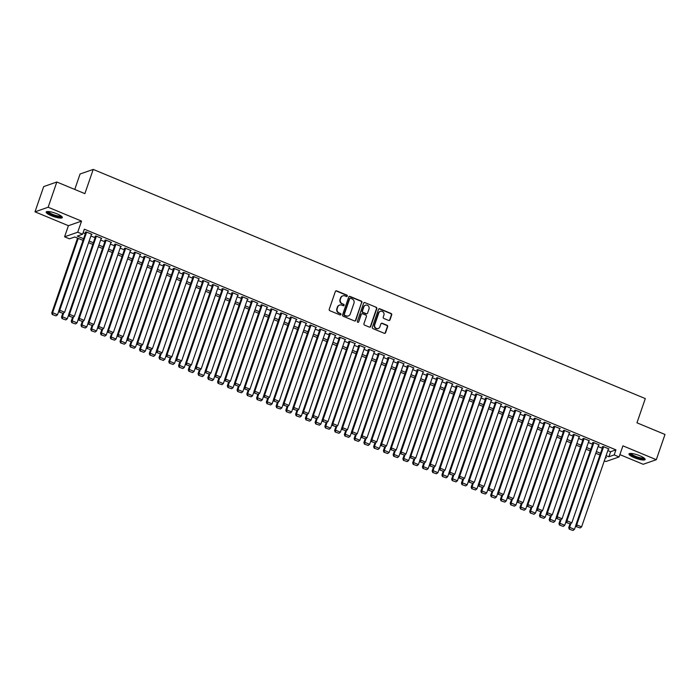 <?xml version="1.0" encoding="UTF-8"?>
<svg xmlns="http://www.w3.org/2000/svg" width="700" height="700" viewBox="0 0 700 700"><rect width="100%" height="100%" fill="white"/><g stroke="black" fill="none" stroke-linecap="round" stroke-linejoin="round"><path stroke-width="1.05" d="M347.27 296.074A0.752 0.709 70.8 0 0 346.832 295.102L336.665 290.876A1.076 1.006 70.8 0 0 335.361 291.471L329.219 309.312A1.076 1.006 70.8 0 0 329.84 310.695L340.007 314.921A0.752 0.709 70.8 0 0 340.918 314.501A0.752 0.709 70.8 0 0 340.489 313.53L339.176 312.988A3.439 3.229 70.8 0 1 337.199 308.543L337.715 307.055A3.439 3.229 70.8 0 1 341.871 305.156L343.184 305.707A0.752 0.709 70.8 0 0 344.094 305.287A0.752 0.709 70.8 0 0 343.665 304.316L342.344 303.774A3.439 3.229 70.8 0 1 340.375 299.329L340.882 297.841A3.439 3.229 70.8 0 1 345.039 295.942L346.36 296.494A0.752 0.709 70.8 0 0 347.27 296.074M346.658 296.546A0.752 0.709 70.8 0 0 346.483 295.225L336.306 291.007A1.076 1.006 70.8 0 0 335.799 290.938M340.314 314.974A0.752 0.709 70.8 0 0 340.13 313.661L339.176 312.988M343.481 305.76A0.752 0.709 70.8 0 0 343.306 304.439L342.344 303.774M639.826 455.761A8.54 1.89 -161 0 0 628.985 453.95A8.54 1.89 -161 0 0 634.288 457.695A8.54 1.89 -161 0 0 645.129 459.506A8.54 1.89 -161 0 0 639.826 455.761M57.024 213.832A8.54 1.89 -161 0 0 46.174 212.021A8.54 1.89 -161 0 0 51.485 215.766A8.54 1.89 -161 0 0 62.326 217.586A8.54 1.89 -161 0 0 57.024 213.832M388.684 320.46A1.076 1.006 70.8 0 0 389.988 319.865L391.711 314.86A1.076 1.006 70.8 0 0 391.09 313.477L379.794 308.787A1.076 1.006 70.8 0 0 378.499 309.374L372.356 327.215A1.076 1.006 70.8 0 0 372.969 328.606L384.265 333.296A1.076 1.006 70.8 0 0 385.569 332.701L387.651 326.655A1.076 1.006 70.8 0 0 387.03 325.264L382.2 323.26A1.076 1.006 70.8 0 0 380.896 323.855L379.864 326.848A2.879 2.695 70.8 0 1 375.392 327.74A2.879 2.695 70.8 0 1 374.745 324.721L378.787 312.979A2.879 2.695 70.8 0 1 383.259 312.095A2.879 2.695 70.8 0 1 383.906 315.105L383.233 317.065A1.076 1.006 70.8 0 0 383.854 318.456L388.684 320.46M607.854 450.581L610.61 451.727L615.939 449.864L614.197 454.912L619.08 456.934L605.938 461.519L604.319 460.854M56.831 182.009L48.143 207.244L35 211.829L43.689 186.594L56.831 182.009L84.875 193.646L93.214 169.418L645.304 398.589L636.956 422.817L665 434.464L656.311 459.699L622.904 445.83L619.08 456.934M35 211.829L68.407 225.697L81.55 221.112L48.143 207.244M81.55 221.112L77.726 232.216L82.6 234.246L77.28 236.101L83.589 238.726M615.939 449.864L84.341 229.197L82.6 234.246M361.935 302.505A1.076 1.006 70.8 0 0 361.314 301.114L350.017 296.424A1.076 1.006 70.8 0 0 348.723 297.019L342.58 314.851A1.076 1.006 70.8 0 0 343.192 316.243L354.489 320.933A1.076 1.006 70.8 0 0 355.793 320.338L361.576 302.627A1.076 1.006 70.8 0 0 360.964 301.236L349.668 296.546A1.076 1.006 70.8 0 0 349.151 296.476M364.91 302.601L376.206 307.291A1.076 1.006 70.8 0 1 376.819 308.683L370.676 326.515A1.076 1.006 70.8 0 1 369.381 327.11L364.543 325.106A1.076 1.006 70.8 0 1 363.93 323.715L366.424 316.479A1.076 1.006 70.8 0 0 365.803 315.096L362.6 313.766A1.076 1.006 70.8 0 0 361.296 314.352L358.706 321.886A0.752 0.709 70.8 0 1 357.534 322.123A0.752 0.709 70.8 0 1 357.368 321.335L363.606 303.196A1.076 1.006 70.8 0 1 364.91 302.601L376.206 307.291M619.876 454.615L643.169 464.284L656.311 459.699M91.376 234.57L92.006 234.343L86.152 231.919L85.269 232.225L85.759 232.426M101.132 238.612L101.763 238.394L95.909 235.961L95.025 236.276L95.506 236.477M110.88 242.664L111.519 242.445L105.665 240.013L104.772 240.328L105.263 240.529M120.636 246.715L121.266 246.496L115.421 244.064L114.529 244.37L115.019 244.571M130.393 250.766L131.023 250.539L125.169 248.115L124.285 248.421L124.775 248.623M140.149 254.809L140.779 254.59L134.925 252.157L134.041 252.473L134.523 252.674M149.896 258.86L150.535 258.641L144.681 256.209L143.789 256.524L144.279 256.725M159.653 262.911L160.291 262.692L154.438 260.26L153.545 260.566L154.035 260.767M169.409 266.963L170.039 266.735L164.185 264.311L163.301 264.618L163.791 264.819M179.165 271.005L179.795 270.786L173.941 268.354L173.058 268.669L173.539 268.87M188.912 275.056L189.551 274.838L183.697 272.405L182.805 272.72L183.295 272.921M198.669 279.108L199.308 278.88L193.454 276.456L192.561 276.762L193.051 276.964M208.425 283.15L209.055 282.931L203.201 280.507L202.317 280.814L202.808 281.015M218.181 287.201L218.811 286.983L212.957 284.55L212.074 284.865L212.555 285.066M227.929 291.252L228.568 291.034L222.714 288.601L221.821 288.908L222.311 289.118M237.685 295.304L238.324 295.076L232.47 292.652L231.578 292.959L232.068 293.16M247.441 299.346L248.071 299.127L242.218 296.704L241.334 297.01L241.824 297.211M257.197 303.398L257.828 303.179L251.974 300.746L251.09 301.061L251.571 301.262M266.945 307.449L267.584 307.23L261.73 304.797L260.838 305.104L261.328 305.314M276.701 311.5L277.34 311.273L271.486 308.849L270.594 309.155L271.084 309.356M286.457 315.543L287.088 315.324L281.234 312.891L280.35 313.206L280.84 313.408M296.214 319.594L296.844 319.375L290.99 316.942L290.106 317.257L290.588 317.459M305.961 323.645L306.6 323.426L300.746 320.994L299.854 321.3L300.344 321.51M315.717 327.696L316.356 327.469L310.502 325.045L309.61 325.351L310.1 325.553M325.474 331.739L326.104 331.52L320.25 329.088L319.366 329.402L319.856 329.604M335.23 335.79L335.86 335.571L330.006 333.139L329.123 333.454L329.604 333.655M344.977 339.841L345.616 339.623L339.762 337.19L338.87 337.496L339.36 337.697M354.734 343.892L355.373 343.665L349.519 341.241L348.626 341.547L349.116 341.749M364.49 347.935L365.12 347.716L359.266 345.284L358.382 345.599L358.873 345.8M374.246 351.986L374.876 351.767L369.023 349.335L368.139 349.65L368.62 349.851M383.994 356.037L384.632 355.819L378.779 353.386L377.886 353.692L378.376 353.894M393.75 360.089L394.389 359.861L388.535 357.438L387.642 357.744L388.132 357.945M403.506 364.131L404.136 363.912L398.283 361.48L397.399 361.795L397.889 361.996M413.262 368.183L413.892 367.964L408.039 365.531L407.155 365.838L407.636 366.047M423.01 372.234L423.649 372.006L417.795 369.582L416.902 369.889L417.392 370.09M432.766 376.276L433.405 376.058L427.551 373.634L426.659 373.94L427.149 374.141M442.523 380.328L443.152 380.109L437.299 377.676L436.415 377.991L436.905 378.192M452.279 384.379L452.909 384.16L447.055 381.727L446.171 382.034L446.652 382.244M462.026 388.43L462.665 388.203L456.811 385.779L455.927 386.085L456.409 386.286M471.782 392.473L472.421 392.254L466.567 389.83L465.675 390.136L466.165 390.338M481.539 396.524L482.169 396.305L476.315 393.873L475.431 394.188L475.921 394.389M491.295 400.575L491.925 400.356L486.071 397.924L485.188 398.23L485.677 398.44M501.043 404.626L501.681 404.399L495.827 401.975L494.944 402.281L495.425 402.483M510.799 408.669L511.438 408.45L505.584 406.017L504.691 406.332L505.181 406.534M520.555 412.72L521.185 412.501L515.34 410.069L514.447 410.384L514.938 410.585M530.311 416.771L530.941 416.553L525.087 414.12L524.204 414.426L524.694 414.627M540.059 420.822L540.697 420.595L534.844 418.171L533.96 418.477L534.441 418.679M549.815 424.865L550.454 424.646L544.6 422.214L543.707 422.529L544.197 422.73M559.571 428.916L560.201 428.697L554.356 426.265L553.464 426.58L553.954 426.781M569.327 432.967L569.957 432.749L564.104 430.316L563.22 430.623L563.71 430.824M579.075 437.019L579.714 436.791L573.86 434.368L572.976 434.674L573.457 434.875M588.831 441.061L589.47 440.842L583.616 438.41L582.724 438.725L583.214 438.926M598.587 445.113L599.218 444.894L593.372 442.461L592.48 442.776L592.97 442.977M83.116 232.759L85.33 233.678M90.886 235.987L95.078 237.72M100.642 240.03L104.834 241.771M110.399 244.081L114.59 245.822M120.146 248.132L124.346 249.874M129.903 252.175L134.094 253.916M139.659 256.226L143.85 257.967M149.415 260.277L153.606 262.019M159.162 264.329L163.362 266.07M168.919 268.371L173.11 270.113M178.675 272.422L182.866 274.164M188.431 276.474L192.623 278.215M198.179 280.525L202.379 282.266M207.935 284.567L212.126 286.309M217.691 288.619L221.883 290.36M227.447 292.67L231.639 294.411M237.195 296.721L241.395 298.463M246.951 300.764L251.142 302.505M256.707 304.815L260.899 306.556M266.464 308.866L270.655 310.608M276.211 312.918L280.411 314.659M285.967 316.96L290.159 318.701M295.724 321.011L299.915 322.752M305.48 325.062L309.671 326.804M315.227 329.114L319.428 330.846M324.984 333.156L329.175 334.898M334.74 337.207L338.931 338.949M344.496 341.259L348.688 343M354.244 345.301L358.444 347.043M364 349.352L368.191 351.094M373.756 353.404L377.947 355.145M383.512 357.455L387.704 359.196M393.26 361.498L397.46 363.239M403.016 365.549L407.207 367.29M412.773 369.6L416.964 371.341M422.529 373.651L426.72 375.392M432.276 377.694L436.476 379.435M442.033 381.745L446.224 383.486M451.789 385.796L455.98 387.537M461.545 389.848L465.736 391.589M471.293 393.89L475.492 395.631M481.049 397.941L485.24 399.683M490.805 401.993L494.996 403.734M500.561 406.044L504.752 407.776M510.309 410.086L514.509 411.828M520.065 414.137L524.256 415.879M529.821 418.189L534.012 419.93M539.577 422.24L543.769 423.973M549.325 426.283L553.525 428.024M559.081 430.334L563.273 432.075M568.837 434.385L573.029 436.126M578.594 438.428L582.785 440.169M588.341 442.479L592.541 444.22M598.097 446.53L602.289 448.271M608.344 449.164L608.974 448.936L603.12 446.512L602.236 446.819L602.726 447.02M93.214 169.418L80.071 174.011L74.76 189.446M83.02 240.389L74.786 236.968L69.457 238.831L64.584 236.801L77.726 232.216M68.407 225.697L64.584 236.801M606.113 455.63L608.878 456.767L614.197 454.912M89.145 241.027L93.345 242.769M98.901 245.079L103.093 246.82M108.657 249.13L112.849 250.871M118.414 253.181L122.605 254.922M128.161 257.224L132.361 258.965M137.918 261.275L142.109 263.016M147.674 265.326L151.865 267.067M157.43 269.377L161.621 271.119M167.178 273.42L171.377 275.161M176.934 277.471L181.125 279.213M186.69 281.523L190.881 283.264M196.446 285.574L200.638 287.306M206.194 289.616L210.394 291.358M215.95 293.668L220.141 295.409M225.706 297.719L229.898 299.46M235.463 301.761L239.654 303.502M245.21 305.812L249.41 307.554M254.966 309.864L259.158 311.605M264.723 313.915L268.914 315.656M274.479 317.957L278.67 319.699M284.235 322.009L288.426 323.75M293.983 326.06L298.183 327.801M303.739 330.111L307.93 331.852M313.495 334.154L317.686 335.895M323.251 338.205L327.442 339.946M332.999 342.256L337.199 343.998M342.755 346.308L346.946 348.049M352.511 350.35L356.703 352.091M362.267 354.401L366.459 356.142M372.015 358.453L376.215 360.194M381.771 362.504L385.963 364.236M391.527 366.546L395.719 368.287M401.284 370.598L405.475 372.339M411.031 374.649L415.231 376.39M420.787 378.7L424.979 380.433M430.544 382.743L434.735 384.484M440.3 386.794L444.491 388.535M450.048 390.845L454.248 392.586M459.804 394.887L463.995 396.629M469.56 398.939L473.751 400.68M479.316 402.99L483.508 404.731M489.064 407.041L493.264 408.783M498.82 411.084L503.011 412.825M508.576 415.135L512.767 416.876M518.332 419.186L522.524 420.928M528.08 423.238L532.28 424.979M537.836 427.28L542.028 429.021M547.593 431.331L551.784 433.072M557.349 435.382L561.54 437.124M567.096 439.434L571.296 441.175M576.852 443.476L581.044 445.217M586.609 447.527L590.8 449.269M596.365 451.579L600.556 453.32M605.29 458.019L606.384 457.642L605.544 457.293M599.979 454.983L595.788 453.241M590.231 450.931L586.031 449.19M580.475 446.88L576.284 445.139M570.719 442.838L566.528 441.096M560.962 438.786L556.771 437.045M551.215 434.735L547.015 432.994M541.459 430.684L537.267 428.942M531.702 426.641L527.511 424.9M521.946 422.59L517.755 420.849M512.199 418.539L507.999 416.797M502.442 414.488L498.251 412.746M492.686 410.445L488.495 408.704M482.93 406.394L478.739 404.652M473.183 402.342L468.983 400.601M463.426 398.291L459.235 396.55M453.67 394.249L449.479 392.507M443.914 390.197L439.723 388.456M434.166 386.146L429.966 384.405M424.41 382.095L420.219 380.354M414.654 378.053L410.463 376.311M404.898 374.001L400.706 372.26M395.15 369.95L390.95 368.209M385.394 365.899L381.203 364.166M375.637 361.856L371.446 360.115M365.881 357.805L361.69 356.064M356.134 353.754L351.934 352.012M346.377 349.711L342.186 347.97M336.621 345.66L332.43 343.919M326.865 341.609L322.674 339.868M317.118 337.558L312.918 335.816M307.361 333.515L303.17 331.774M297.605 329.464L293.414 327.723M287.849 325.412L283.658 323.671M278.101 321.361L273.901 319.62M268.345 317.319L264.154 315.578M258.589 313.267L254.398 311.526M248.832 309.216L244.641 307.475M239.085 305.165L234.885 303.424M229.329 301.123L225.138 299.381M219.572 297.071L215.381 295.33M209.816 293.02L205.625 291.279M200.069 288.969L195.869 287.227M190.312 284.926L186.121 283.185M180.556 280.875L176.365 279.134M170.8 276.824L166.609 275.082M161.053 272.773L156.852 271.04M151.296 268.73L147.105 266.989M141.54 264.679L137.349 262.938M131.784 260.627L127.593 258.886M122.036 256.585L117.836 254.844M112.28 252.534L108.089 250.793M102.524 248.483L98.332 246.741M92.767 244.431L88.576 242.69M610.61 451.727L608.878 456.767M342.641 295.934A3.439 3.229 70.8 0 0 340.533 297.964L340.882 297.841M341.994 303.896A3.439 3.229 70.8 0 1 340.016 299.451L340.533 297.964M339.465 305.148A3.439 3.229 70.8 0 0 337.356 307.186L337.715 307.055M338.817 313.11A3.439 3.229 70.8 0 1 336.849 308.665L337.356 307.186M355.005 321.002A1.076 1.006 70.8 0 0 355.434 320.46L361.576 302.627M350.595 298.252A0.752 0.709 70.8 0 0 349.685 298.664L344.295 314.317A0.752 0.709 70.8 0 0 344.724 315.289L346.115 315.866A3.439 3.229 70.8 0 0 350.271 313.967L353.955 303.266A3.439 3.229 70.8 0 0 351.986 298.821L350.595 298.252M349.939 298.322A0.752 0.709 70.8 0 0 349.326 298.786L349.685 298.664M348.162 315.998A3.439 3.229 70.8 0 1 345.756 315.989L344.374 315.42A0.752 0.709 70.8 0 1 343.936 314.44L349.326 298.786M369.889 327.18A1.076 1.006 70.8 0 0 370.326 326.646L376.469 308.805A1.076 1.006 70.8 0 0 375.848 307.414M361.734 313.819A1.076 1.006 70.8 0 0 360.946 314.484L358.706 321.886M369.005 308.98A2.879 2.695 70.8 0 0 365.496 305.2A2.879 2.695 70.8 0 0 363.886 306.854L362.46 310.984A1.076 1.006 70.8 0 0 363.072 312.375L366.284 313.705A1.076 1.006 70.8 0 0 367.579 313.11L369.005 308.98M365.321 305.27A2.879 2.695 70.8 0 0 363.527 306.976L363.886 306.854M366.791 313.775A1.076 1.006 70.8 0 1 365.925 313.828L362.723 312.498A1.076 1.006 70.8 0 1 362.101 311.115L363.527 306.976M364.551 302.733A1.076 1.006 70.8 0 0 364.044 302.662M380.223 311.395A2.879 2.695 70.8 0 0 378.429 313.101L378.787 312.979M378.07 328.554A2.879 2.695 70.8 0 1 374.386 324.844L378.429 313.101M384.781 333.358A1.076 1.006 70.8 0 0 385.21 332.824L387.293 326.777A1.076 1.006 70.8 0 0 386.68 325.386L381.841 323.382A1.076 1.006 70.8 0 0 381.334 323.312M389.2 320.53A1.076 1.006 70.8 0 0 389.629 319.988L391.352 314.983A1.076 1.006 70.8 0 0 390.74 313.6L379.444 308.91A1.076 1.006 70.8 0 0 378.928 308.84M77.551 238.114L51.748 313.04L52.631 312.734L78.234 238.402M58.905 310.713L57.514 314.755L56.061 315.858L52.29 314.571L56.061 315.858M52.649 314.44L52.631 312.734L57.514 314.755M52.29 314.571L51.748 313.04M91.516 234.141L64.619 312.279L59.736 310.257L58.853 310.564L59.395 312.086L63.166 313.381L59.395 312.086M85.899 232.006L58.853 310.564M86.642 232.12L59.736 310.257L59.754 311.964M63.166 313.381L64.619 312.279M61.539 216.309A7.394 1.636 19 0 1 52.133 214.83A7.394 1.636 19 0 1 47.583 211.505M48.239 211.514A6.843 1.514 -161 0 0 52.482 214.261A6.843 1.514 -161 0 0 61.014 215.915M46.559 211.68A8.487 1.873 -161 0 0 51.774 214.952A8.487 1.873 -161 0 0 62.239 217.07M644.341 458.229A7.394 1.636 19 0 1 637.884 457.817A7.394 1.636 19 0 1 630.438 453.976A7.394 1.636 19 0 1 630.394 453.425M631.041 453.442A6.843 1.514 -161 0 0 631.12 453.609A6.843 1.514 -161 0 0 637.324 456.951A6.843 1.514 -161 0 0 643.825 457.835M629.37 453.6A8.487 1.873 -161 0 0 629.414 453.688A8.487 1.873 -161 0 0 636.869 457.739A8.487 1.873 -161 0 0 645.041 458.999M62.746 313.477L61.504 317.091L62.387 316.785L63.7 312.979M68.661 314.764L67.27 318.806L65.817 319.909L62.046 318.614L65.817 319.909M62.405 318.491L62.387 316.785L67.27 318.806M62.046 318.614L61.504 317.091M72.502 317.529L71.251 321.142L72.144 320.836L73.456 317.021M78.409 318.815L77.017 322.858L75.574 323.96L71.803 322.665L75.574 323.96M72.152 322.543L72.144 320.836L77.017 322.858M71.803 322.665L71.251 321.142M82.25 321.58L81.007 325.194L81.9 324.879L83.212 321.072M88.165 322.858L86.774 326.909L85.321 328.011L81.559 326.716L85.321 328.011M81.909 326.594L81.9 324.879L86.774 326.909M81.559 326.716L81.007 325.194M92.006 325.623L90.764 329.236L91.647 328.93L92.96 325.124M97.921 326.909L96.53 330.951L95.078 332.054L91.306 330.759L95.078 332.054M91.665 330.636L91.647 328.93L96.53 330.951M91.306 330.759L90.764 329.236M101.272 238.193L74.366 316.33L69.493 314.3L68.609 314.615L69.151 316.137L72.922 317.433L69.151 316.137M95.655 236.057L68.609 314.615M96.399 236.171L69.493 314.3L69.51 316.015M72.922 317.433L74.366 316.33M111.029 242.244L84.123 320.381L79.249 318.351L78.356 318.666L78.907 320.189L82.679 321.475L78.907 320.189M105.411 240.1L78.356 318.666M106.155 240.214L79.249 318.351L79.257 320.058M82.679 321.475L84.123 320.381M120.785 246.286L93.879 324.424L89.005 322.402L88.112 322.709L88.664 324.231L92.426 325.526L88.664 324.231M115.168 244.151L88.112 322.709M115.903 244.265L89.005 322.402L89.014 324.109M92.426 325.526L93.879 324.424M130.541 250.338L103.635 328.475L98.752 326.454L97.869 326.76L98.411 328.283L102.183 329.578L98.411 328.283M124.915 248.203L97.869 326.76M125.659 248.316L98.752 326.454L98.77 328.16M102.183 329.578L103.635 328.475M101.763 329.674L100.52 333.287L101.404 332.981L102.716 329.175M107.678 330.96L106.286 335.002L104.834 336.105L101.062 334.81L104.834 336.105M101.421 334.688L101.404 332.981L106.286 335.002M101.062 334.81L100.52 333.287M140.289 254.389L113.383 332.526L108.509 330.496L107.625 330.811L108.168 332.334L111.939 333.629L108.168 332.334M134.671 252.254L107.625 330.811M135.415 252.368L108.509 330.496L108.526 332.211M111.939 333.629L113.383 332.526M111.519 333.725L110.267 337.339L111.16 337.024L112.472 333.217M117.425 335.011L116.034 339.054L114.59 340.156L110.819 338.861L114.59 340.156M111.169 338.739L111.16 337.024L116.034 339.054M110.819 338.861L110.267 337.339M150.045 258.44L123.139 336.569L118.265 334.547L117.372 334.863L117.924 336.385L121.695 337.671L117.924 336.385M144.428 256.296L117.372 334.863M145.171 256.41L118.265 334.547L118.274 336.254M121.695 337.671L123.139 336.569M121.266 337.767L120.024 341.39L120.916 341.075L122.229 337.269M127.181 339.054L125.79 343.105L124.337 344.199L120.575 342.912L124.337 344.199M120.925 342.79L120.916 341.075L125.79 343.105M120.575 342.912L120.024 341.39M159.801 262.483L132.895 340.62L128.021 338.599L127.129 338.905L127.68 340.428L131.442 341.723L127.68 340.428M154.184 260.348L127.129 338.905M154.919 260.461L128.021 338.599L128.03 340.305M131.442 341.723L132.895 340.62M131.023 341.819L129.78 345.433L130.664 345.126L131.976 341.32M136.938 343.105L135.546 347.148L134.094 348.25L130.322 346.955L134.094 348.25M130.681 346.832L130.664 345.126L135.546 347.148M130.322 346.955L129.78 345.433M169.558 266.534L142.651 344.671L137.769 342.65L136.885 342.956L137.428 344.479L141.199 345.774L137.428 344.479M163.931 264.399L136.885 342.956M164.675 264.512L137.769 342.65L137.786 344.356M141.199 345.774L142.651 344.671M140.779 345.87L139.536 349.484L140.42 349.178L141.732 345.371M146.694 347.156L145.303 351.199L143.85 352.301L140.079 351.006L143.85 352.301M140.438 350.884L140.42 349.178L145.303 351.199M140.079 351.006L139.536 349.484M179.305 270.585L152.399 348.723L147.525 346.692L146.641 347.007L147.184 348.53L150.955 349.825L147.184 348.53M173.688 268.45L146.641 347.007M174.431 268.555L147.525 346.692L147.543 348.408M150.955 349.825L152.399 348.723M150.535 349.921L149.284 353.535L150.176 353.22L151.489 349.414M156.441 351.207L155.05 355.25L153.606 356.352L149.835 355.058L153.606 356.352M150.185 354.935L150.176 353.22L155.05 355.25M149.835 355.058L149.284 353.535M189.061 274.636L162.155 352.765L157.281 350.744L156.389 351.05L156.94 352.581L160.711 353.868L156.94 352.581M183.444 272.493L156.389 351.05M184.188 272.606L157.281 350.744L157.29 352.45M160.711 353.868L162.155 352.765M160.282 353.964L159.04 357.586L159.933 357.271L161.245 353.465M166.197 355.25L164.806 359.301L163.354 360.395L159.591 359.109L163.354 360.395M159.941 358.977L159.933 357.271L164.806 359.301M159.591 359.109L159.04 357.586M198.817 278.679L171.911 356.816L167.037 354.795L166.145 355.101L166.696 356.624L170.459 357.919L166.696 356.624M193.2 276.544L166.145 355.101M193.935 276.658L167.037 354.795L167.046 356.501M170.459 357.919L171.911 356.816M170.039 358.015L168.796 361.629L169.68 361.322L170.992 357.516M175.954 359.301L174.562 363.344L173.11 364.446L169.339 363.151L173.11 364.446M169.697 363.029L169.68 361.322L174.562 363.344M169.339 363.151L168.796 361.629M208.574 282.73L181.668 360.868L176.785 358.846L175.901 359.152L176.444 360.675L180.215 361.97L176.444 360.675M202.947 280.595L175.901 359.152M203.691 280.709L176.785 358.846L176.803 360.553M180.215 361.97L181.668 360.868M179.795 362.066L178.553 365.68L179.436 365.374L180.749 361.559M185.71 363.352L184.319 367.395L182.866 368.498L179.095 367.203L182.866 368.498M179.454 367.08L179.436 365.374L184.319 367.395M179.095 367.203L178.553 365.68M218.321 286.781L191.415 364.919L186.541 362.889L185.657 363.204L186.2 364.726L189.971 366.021L186.2 364.726M212.704 284.637L185.657 363.204M213.447 284.751L186.541 362.889L186.559 364.604M189.971 366.021L191.415 364.919M189.551 366.118L188.3 369.731L189.192 369.416L190.505 365.61M195.466 367.404L194.066 371.446L192.623 372.549L188.851 371.254L192.623 372.549M189.201 371.131L189.192 369.416L194.066 371.446M188.851 371.254L188.3 369.731M228.078 290.832L201.171 368.961L196.298 366.94L195.405 367.246L195.956 368.777L199.727 370.064L195.956 368.777M222.46 288.689L195.405 367.246M223.204 288.803L196.298 366.94L196.306 368.646M199.727 370.064L201.171 368.961M199.299 370.16L198.056 373.783L198.949 373.467L200.261 369.661M205.214 371.446L203.822 375.489L202.37 376.591L198.607 375.305L202.37 376.591M198.957 375.174L198.949 373.467L203.822 375.489M198.607 375.305L198.056 373.783M237.834 294.875L210.928 373.012L206.054 370.991L205.161 371.297L205.713 372.82L209.475 374.115L205.713 372.82M232.216 292.74L205.161 371.297M232.951 292.854L206.054 370.991L206.062 372.697M209.475 374.115L210.928 373.012M209.055 374.211L207.812 377.825L208.696 377.519L210.009 373.713M214.97 375.498L213.579 379.54L212.126 380.642L208.355 379.348L212.126 380.642M208.714 379.225L208.696 377.519L213.579 379.54M208.355 379.348L207.812 377.825M247.59 298.926L220.684 377.064L215.801 375.043L214.918 375.349L215.46 376.871L219.231 378.166L215.46 376.871M241.964 296.791L214.918 375.349M242.707 296.905L215.801 375.043L215.819 376.749M219.231 378.166L220.684 377.064M218.811 378.262L217.569 381.876L218.452 381.57L219.765 377.755M224.726 379.549L223.335 383.591L221.883 384.694L218.111 383.399L221.883 384.694M218.47 383.276L218.452 381.57L223.335 383.591M218.111 383.399L217.569 381.876M257.338 302.977L230.44 381.115L225.557 379.085L224.674 379.4L225.216 380.922L228.987 382.217L225.216 380.922M251.72 300.834L224.674 379.4M252.464 300.947L225.557 379.085L225.575 380.8M228.987 382.217L230.44 381.115M228.568 382.314L227.316 385.928L228.209 385.613L229.521 381.806M234.483 383.591L233.082 387.642L231.639 388.745L227.868 387.45L231.639 388.745M228.218 387.328L228.209 385.613L233.082 387.642M227.868 387.45L227.316 385.928M267.094 307.029L240.188 385.158L235.314 383.136L234.421 383.442L234.973 384.965L238.744 386.26L234.973 384.965M261.476 304.885L234.421 383.442M262.22 304.999L235.314 383.136L235.322 384.842M238.744 386.26L240.188 385.158M238.324 386.356L237.072 389.97L237.965 389.664L239.277 385.858M244.23 387.642L242.839 391.685L241.386 392.787L237.624 391.501L241.386 392.787M237.974 391.37L237.965 389.664L242.839 391.685M237.624 391.501L237.072 389.97M276.85 311.071L249.944 389.209L245.07 387.188L244.178 387.494L244.729 389.016L248.491 390.311L244.729 389.016M271.233 308.936L244.178 387.494M271.967 309.05L245.07 387.188L245.079 388.894M248.491 390.311L249.944 389.209M248.071 390.408L246.829 394.021L247.713 393.715L249.025 389.909M253.986 391.694L252.595 395.736L251.142 396.839L247.371 395.544L251.142 396.839M247.73 395.421L247.713 393.715L252.595 395.736M247.371 395.544L246.829 394.021M286.606 315.123L259.7 393.26L254.818 391.23L253.934 391.545L254.476 393.067L258.248 394.363L254.476 393.067M280.98 312.988L253.934 391.545M281.724 313.101L254.818 391.23L254.835 392.945M258.248 394.363L259.7 393.26M257.828 394.459L256.585 398.072L257.469 397.766L258.781 393.951M263.743 395.745L262.351 399.787L260.899 400.89L257.127 399.595L260.899 400.89M257.486 399.473L257.469 397.766L262.351 399.787M257.127 399.595L256.585 398.072M296.354 319.174L269.456 397.311L264.574 395.281L263.69 395.596L264.233 397.119L268.004 398.405L264.233 397.119M290.736 317.03L263.69 395.596M291.48 317.144L264.574 395.281L264.591 396.996M268.004 398.405L269.456 397.311M267.584 398.51L266.341 402.124L267.225 401.809L268.537 398.002M273.499 399.787L272.099 403.839L270.655 404.941L266.884 403.646L270.655 404.941M267.243 403.524L267.225 401.809L272.099 403.839M266.884 403.646L266.341 402.124M306.11 323.216L279.204 401.354L274.33 399.332L273.438 399.639L273.989 401.161L277.76 402.456L273.989 401.161M300.493 321.081L273.438 399.639M301.236 321.195L274.33 399.332L274.339 401.039M277.76 402.456L279.204 401.354M277.34 402.553L276.089 406.166L276.981 405.86L278.294 402.054M283.246 403.839L281.855 407.881L280.402 408.984L276.64 407.689L280.402 408.984M276.99 407.566L276.981 405.86L281.855 407.881M276.64 407.689L276.089 406.166M315.866 327.267L288.96 405.405L284.086 403.384L283.194 403.69L283.745 405.213L287.507 406.507L283.745 405.213M310.249 325.132L283.194 403.69M310.984 325.246L284.086 403.384L284.095 405.09M287.507 406.507L288.96 405.405M287.088 406.604L285.845 410.217L286.738 409.911L288.041 406.105M293.002 407.89L291.611 411.933L290.159 413.035L286.387 411.74L290.159 413.035M286.746 411.618L286.738 409.911L291.611 411.933M286.387 411.74L285.845 410.217M325.623 331.319L298.716 409.456L293.834 407.426L292.95 407.741L293.493 409.264L297.264 410.559L293.493 409.264M319.996 329.184L292.95 407.741M320.74 329.297L293.834 407.426L293.851 409.141M297.264 410.559L298.716 409.456M296.844 410.655L295.601 414.269L296.485 413.954L297.797 410.148M302.759 411.941L301.368 415.984L299.915 417.086L296.144 415.791L299.915 417.086M296.502 415.669L296.485 413.954L301.368 415.984M296.144 415.791L295.601 414.269M306.6 414.706L305.358 418.32L306.241 418.005L307.554 414.199M312.515 415.984L311.115 420.035L309.671 421.137L305.9 419.842L309.671 421.137M306.259 419.72L306.241 418.005L311.115 420.035M305.9 419.842L305.358 418.32M316.356 418.749L315.105 422.363L315.998 422.056L317.31 418.25M322.262 420.035L320.871 424.078L319.419 425.18L315.656 423.885L319.419 425.18M316.006 423.762L315.998 422.056L320.871 424.078M315.656 423.885L315.105 422.363M335.37 335.37L308.473 413.507L303.59 411.477L302.706 411.793L303.249 413.315L307.02 414.601L303.249 413.315M329.752 333.226L302.706 411.793M330.496 333.34L303.59 411.477L303.608 413.184M307.02 414.601L308.473 413.507M345.126 339.412L318.22 417.55L313.346 415.529L312.454 415.835L313.005 417.358L316.776 418.652L313.005 417.358M339.509 337.277L312.454 415.835M340.252 337.391L313.346 415.529L313.355 417.235M316.776 418.652L318.22 417.55M354.882 343.464L327.976 421.601L323.102 419.58L322.21 419.886L322.761 421.409L326.524 422.704L322.761 421.409M349.265 341.329L322.21 419.886M350 341.442L323.102 419.58L323.111 421.286M326.524 422.704L327.976 421.601M326.104 422.8L324.861 426.414L325.754 426.108L327.058 422.301M332.019 424.086L330.627 428.129L329.175 429.231L325.404 427.936L329.175 429.231M325.762 427.814L325.754 426.108L330.627 428.129M325.404 427.936L324.861 426.414M364.639 347.515L337.733 425.652L332.85 423.623L331.966 423.938L332.509 425.46L336.28 426.755L332.509 425.46M359.012 345.38L331.966 423.938M359.756 345.494L332.85 423.623L332.868 425.338M336.28 426.755L337.733 425.652M335.86 426.851L334.618 430.465L335.501 430.15L336.814 426.344M341.775 428.137L340.384 432.18L338.931 433.283L335.16 431.988L338.931 433.283M335.519 431.865L335.501 430.15L340.384 432.18M335.16 431.988L334.618 430.465M374.386 351.566L347.489 429.695L342.606 427.674L341.723 427.989L342.265 429.511L346.036 430.797L342.265 429.511M368.769 349.422L341.723 427.989M369.512 349.536L342.606 427.674L342.624 429.38M346.036 430.797L347.489 429.695M345.616 430.894L344.374 434.516L345.257 434.201L346.57 430.395M351.531 432.18L350.131 436.231L348.688 437.325L344.916 436.039L348.688 437.325M345.275 435.908L345.257 434.201L350.131 436.231M344.916 436.039L344.374 434.516M384.142 355.609L357.236 433.746L352.363 431.725L351.47 432.031L352.021 433.554L355.793 434.849L352.021 433.554M378.525 353.474L351.47 432.031M379.269 353.588L352.363 431.725L352.371 433.431M355.793 434.849L357.236 433.746M355.373 434.945L354.121 438.559L355.014 438.252L356.326 434.446M361.279 436.231L359.887 440.274L358.435 441.376L354.672 440.081L358.435 441.376M355.023 439.959L355.014 438.252L359.887 440.274M354.672 440.081L354.121 438.559M393.899 359.66L366.993 437.797L362.119 435.776L361.226 436.082L361.777 437.605L365.54 438.9L361.777 437.605M388.281 357.525L361.226 436.082M389.016 357.639L362.119 435.776L362.127 437.483M365.54 438.9L366.993 437.797M365.12 438.996L363.877 442.61L364.77 442.304L366.074 438.489M371.035 440.283L369.644 444.325L368.191 445.428L364.42 444.132L368.191 445.428M364.779 444.01L364.77 442.304L369.644 444.325M364.42 444.132L363.877 442.61M403.655 363.711L376.749 441.849L371.866 439.819L370.983 440.134L371.525 441.656L375.296 442.951L371.525 441.656M398.029 361.567L370.983 440.134M398.773 361.681L371.866 439.819L371.884 441.534M375.296 442.951L376.749 441.849M374.876 443.047L373.634 446.661L374.517 446.346L375.83 442.54M380.791 444.334L379.4 448.376L377.947 449.479L374.176 448.184L377.947 449.479M374.535 448.061L374.517 446.346L379.4 448.376M374.176 448.184L373.634 446.661M413.402 367.762L386.505 445.891L381.623 443.87L380.739 444.176L381.281 445.707L385.053 446.994L381.281 445.707M407.785 365.619L380.739 444.176M408.529 365.733L381.623 443.87L381.64 445.576M385.053 446.994L386.505 445.891M384.632 447.09L383.39 450.713L384.274 450.398L385.586 446.591M390.547 448.376L389.148 452.427L387.704 453.521L383.933 452.235L387.704 453.521M384.291 452.104L384.274 450.398L389.148 452.427M383.933 452.235L383.39 450.713M423.159 371.805L396.252 449.942L391.379 447.921L390.486 448.227L391.037 449.75L394.809 451.045L391.037 449.75M417.541 369.67L390.486 448.227M418.285 369.784L391.379 447.921L391.387 449.627M394.809 451.045L396.252 449.942M394.389 451.141L393.137 454.755L394.03 454.449L395.342 450.642M400.295 452.427L398.904 456.47L397.451 457.573L393.689 456.278L397.451 457.573M394.039 456.155L394.03 454.449L398.904 456.47M393.689 456.278L393.137 454.755M432.915 375.856L406.009 453.994L401.135 451.972L400.243 452.279L400.794 453.801L404.556 455.096L400.794 453.801M427.297 373.721L400.243 452.279M428.033 373.835L401.135 451.972L401.144 453.679M404.556 455.096L406.009 453.994M404.136 455.192L402.894 458.806L403.786 458.5L405.09 454.685M410.051 456.479L408.66 460.521L407.207 461.624L403.436 460.329L407.207 461.624M403.795 460.206L403.786 458.5L408.66 460.521M403.436 460.329L402.894 458.806M442.671 379.908L415.765 458.045L410.882 456.015L409.999 456.33L410.541 457.852L414.312 459.148L410.541 457.852M437.045 377.764L409.999 456.33M437.789 377.877L410.882 456.015L410.9 457.73M414.312 459.148L415.765 458.045M413.892 459.244L412.65 462.858L413.534 462.543L414.846 458.736M419.808 460.53L418.416 464.573L416.964 465.675L413.192 464.38L416.964 465.675M413.551 464.258L413.534 462.543L418.416 464.573M413.192 464.38L412.65 462.858M452.419 383.959L425.521 462.088L420.639 460.066L419.755 460.373L420.297 461.904L424.069 463.19L420.297 461.904M446.801 381.815L419.755 460.373M447.545 381.929L420.639 460.066L420.656 461.773M424.069 463.19L425.521 462.088M423.649 463.286L422.406 466.909L423.29 466.594L424.602 462.787M429.564 464.573L428.164 468.615L426.72 469.718L422.949 468.431L426.72 469.718M423.308 468.3L423.29 466.594L428.164 468.615M422.949 468.431L422.406 466.909M462.175 388.001L435.269 466.139L430.395 464.117L429.502 464.424L430.054 465.946L433.825 467.241L430.054 465.946M456.558 385.866L429.502 464.424M457.301 385.98L430.395 464.117L430.404 465.824M433.825 467.241L435.269 466.139M433.405 467.338L432.154 470.951L433.046 470.645L434.359 466.839M439.311 468.624L437.92 472.666L436.467 473.769L432.705 472.474L436.467 473.769M433.055 472.351L433.046 470.645L437.92 472.666M432.705 472.474L432.154 470.951M471.931 392.053L445.025 470.19L440.151 468.16L439.259 468.475L439.81 469.998L443.572 471.293L439.81 469.998M466.314 389.918L439.259 468.475M467.049 390.031L440.151 468.16L440.16 469.875M443.572 471.293L445.025 470.19M443.152 471.389L441.91 475.002L442.803 474.696L444.106 470.881M449.067 472.675L447.676 476.718L446.224 477.82L442.453 476.525L446.224 477.82M442.811 476.403L442.803 474.696L447.676 476.718M442.453 476.525L441.91 475.002M481.688 396.104L454.781 474.241L449.899 472.211L449.015 472.526L449.558 474.049L453.329 475.344L449.558 474.049M476.061 393.96L449.015 472.526M476.805 394.074L449.899 472.211L449.916 473.926M453.329 475.344L454.781 474.241M452.909 475.44L451.666 479.054L452.55 478.739L453.863 474.933M458.824 476.718L457.433 480.769L455.98 481.871L452.209 480.576L455.98 481.871M452.567 480.454L452.55 478.739L457.433 480.769M452.209 480.576L451.666 479.054M491.435 400.146L464.537 478.284L459.655 476.262L458.771 476.569L459.314 478.091L463.085 479.386L459.314 478.091M485.817 398.011L458.771 476.569M486.561 398.125L459.655 476.262L459.673 477.969M463.085 479.386L464.537 478.284M462.665 479.483L461.423 483.096L462.306 482.79L463.619 478.984M468.58 480.769L467.18 484.811L465.736 485.914L461.965 484.627L465.736 485.914M462.324 484.496L462.306 482.79L467.18 484.811M461.965 484.627L461.423 483.096M501.191 404.197L474.285 482.335L469.411 480.314L468.519 480.62L469.07 482.142L472.841 483.438L469.07 482.142M495.574 402.062L468.519 480.62M496.317 402.176L469.411 480.314L469.42 482.02M472.841 483.438L474.285 482.335M472.421 483.534L471.17 487.148L472.062 486.841L473.375 483.035M478.327 484.82L476.936 488.863L475.484 489.965L471.721 488.67L475.484 489.965M472.071 488.548L472.062 486.841L476.936 488.863M471.721 488.67L471.17 487.148M510.948 408.249L484.041 486.386L479.168 484.356L478.275 484.671L478.826 486.194L482.589 487.489L478.826 486.194M505.33 406.114L478.275 484.671M506.065 406.227L479.168 484.356L479.176 486.071M482.589 487.489L484.041 486.386M482.169 487.585L480.926 491.199L481.819 490.892L483.123 487.077M488.084 488.871L486.692 492.914L485.24 494.016L481.469 492.721L485.24 494.016M481.827 492.599L481.819 490.892L486.692 492.914M481.469 492.721L480.926 491.199M520.704 412.3L493.798 490.438L488.915 488.407L488.031 488.722L488.574 490.245L492.345 491.531L488.574 490.245M515.077 410.156L488.031 488.722M515.821 410.27L488.915 488.407L488.933 490.123M492.345 491.531L493.798 490.438M491.925 491.636L490.683 495.25L491.566 494.935L492.879 491.129M497.84 492.914L496.449 496.965L494.996 498.067L491.225 496.773L494.996 498.067M491.584 496.65L491.566 494.935L496.449 496.965M491.225 496.773L490.683 495.25M530.451 416.342L503.554 494.48L498.671 492.459L497.787 492.765L498.33 494.287L502.101 495.582L498.33 494.287M524.834 414.207L497.787 492.765M525.577 414.321L498.671 492.459L498.689 494.165M502.101 495.582L503.554 494.48M501.681 495.679L500.439 499.293L501.323 498.986L502.635 495.18M507.596 496.965L506.196 501.008L504.752 502.11L500.981 500.815L504.752 502.11M501.34 500.692L501.323 498.986L506.196 501.008M500.981 500.815L500.439 499.293M540.207 420.394L513.301 498.531L508.427 496.51L507.535 496.816L508.086 498.339L511.858 499.634L508.086 498.339M534.59 418.259L507.535 496.816M535.334 418.373L508.427 496.51L508.436 498.216M511.858 499.634L513.301 498.531M511.438 499.73L510.186 503.344L511.079 503.037L512.391 499.231M517.344 501.016L515.952 505.059L514.5 506.161L510.738 504.866L514.5 506.161M511.088 504.744L511.079 503.037L515.952 505.059M510.738 504.866L510.186 503.344M549.964 424.445L523.058 502.582L518.184 500.552L517.291 500.867L517.843 502.39L521.605 503.685L517.843 502.39M544.346 422.31L517.291 500.867M545.09 422.424L518.184 500.552L518.192 502.267M521.605 503.685L523.058 502.582M521.185 503.781L519.942 507.395L520.835 507.08L522.139 503.274M527.1 505.067L525.709 509.11L524.256 510.213L520.485 508.918L524.256 510.213M520.844 508.795L520.835 507.08L525.709 509.11M520.485 508.918L519.942 507.395M559.72 428.496L532.814 506.634L527.931 504.604L527.048 504.919L527.59 506.441L531.361 507.727L527.59 506.441M554.094 426.352L527.048 504.919M554.837 426.466L527.931 504.604L527.949 506.31M531.361 507.727L532.814 506.634M530.941 507.824L529.699 511.446L530.582 511.131L531.895 507.325M536.856 509.11L535.465 513.161L534.012 514.255L530.241 512.969L534.012 514.255M530.6 512.846L530.582 511.131L535.465 513.161M530.241 512.969L529.699 511.446M569.468 432.539L542.57 510.676L537.688 508.655L536.804 508.961L537.346 510.484L541.117 511.779L537.346 510.484M563.85 430.404L536.804 508.961M564.594 430.517L537.688 508.655L537.705 510.361M541.117 511.779L542.57 510.676M540.697 511.875L539.455 515.489L540.339 515.183L541.651 511.376M546.613 513.161L545.212 517.204L543.769 518.306L539.997 517.011L543.769 518.306M540.356 516.889L540.339 515.183L545.212 517.204M539.997 517.011L539.455 515.489M579.224 436.59L552.317 514.727L547.444 512.706L546.551 513.012L547.102 514.535L550.874 515.83L547.102 514.535M573.606 434.455L546.551 513.012M574.35 434.569L547.444 512.706L547.452 514.413M550.874 515.83L552.317 514.727M550.454 515.926L549.202 519.54L550.095 519.234L551.407 515.428M556.36 517.212L554.969 521.255L553.525 522.358L549.754 521.062L553.525 522.358M550.104 520.94L550.095 519.234L554.969 521.255M549.754 521.062L549.202 519.54M588.98 440.641L562.074 518.779L557.2 516.749L556.308 517.064L556.859 518.586L560.621 519.881L556.859 518.586M583.363 438.506L556.308 517.064M584.106 438.62L557.2 516.749L557.209 518.464M560.621 519.881L562.074 518.779M560.201 519.977L558.959 523.591L559.851 523.276L561.155 519.47M566.116 521.264L564.725 525.306L563.273 526.409L559.51 525.114L563.273 526.409M559.86 524.991L559.851 523.276L564.725 525.306M559.51 525.114L558.959 523.591M598.736 444.692L571.83 522.821L566.947 520.8L566.064 521.115L566.606 522.637L570.378 523.924L566.606 522.637M593.11 442.549L566.064 521.115M593.854 442.662L566.947 520.8L566.965 522.506M570.378 523.924L571.83 522.821M569.957 524.02L568.715 527.642L569.599 527.327L570.911 523.521M575.872 525.306L574.481 529.358L573.029 530.451L569.258 529.165L573.029 530.451M569.616 529.034L569.599 527.327L574.481 529.358M569.258 529.165L568.715 527.642M608.484 448.735L581.586 526.872L576.704 524.851L575.82 525.157L576.363 526.68L580.134 527.975L576.363 526.68M602.866 446.6L575.82 525.157M603.61 446.714L576.704 524.851L576.721 526.558M580.134 527.975L581.586 526.872"/></g></svg>
